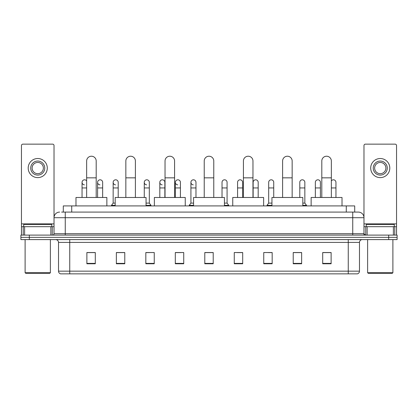 <?xml version="1.0" encoding="UTF-8"?>
<svg xmlns="http://www.w3.org/2000/svg" width="418" height="418" viewBox="0 0 418 418"><rect width="100%" height="100%" fill="white"/><g stroke="black" fill="none" stroke-linecap="round" stroke-linejoin="round"><path stroke-width="0.63" d="M63.296 212.088L63.296 205.912L354.704 205.912L354.704 212.088M61.739 212.088L356.392 212.088M61.608 212.088L65.26 212.088L65.26 217.705L54.026 217.705L54.026 233.704A1.406 1.406 0 0 1 52.626 235.109M59.643 212.088A5.617 5.617 0 0 0 54.026 217.705L54.026 145.553A1.406 1.406 0 0 0 52.626 144.147L22.865 144.147A1.406 1.406 0 0 0 21.459 145.553L21.459 226.687L24.62 226.687L24.62 235.109M358.357 212.088A5.617 5.617 0 0 1 363.974 217.705L352.74 217.705L352.74 212.088L358.273 212.088M393.38 235.109L393.38 226.687L396.541 226.687L396.541 235.109L396.541 145.553A1.406 1.406 0 0 0 395.135 144.147L365.374 144.147A1.406 1.406 0 0 0 363.974 145.553L363.974 233.704L365.374 235.109M29.323 235.109L20.9 235.109L20.9 237.356L29.323 237.356L20.9 237.356L20.9 239.603L29.323 239.603L29.323 237.356L388.677 237.356L29.323 237.356L29.323 235.109L388.677 235.109L388.677 237.356L397.1 237.356L388.677 237.356L388.677 239.603L29.323 239.603M397.1 235.109L397.1 237.356L397.1 235.109L388.677 235.109M359.48 271.157C359.402 272.505 358.728 273.403 357.458 273.853L348.251 273.853L348.251 271.157L359.48 271.157L359.48 242.409A2.806 2.806 0 0 1 362.286 239.603M348.251 273.853L60.542 273.853A2.806 2.806 0 0 1 58.52 271.157L58.52 242.409C58.353 240.705 57.418 239.77 55.714 239.603M331.124 263.774L331.124 252.545L322.701 252.545L322.701 263.774L331.124 263.774M301.644 263.774L301.644 252.545L293.222 252.545L293.222 263.774L301.644 263.774M272.17 263.774L272.17 252.545L263.748 252.545L263.748 263.774L272.17 263.774M242.691 263.774L242.691 252.545L234.268 252.545L234.268 263.774L242.691 263.774M95.299 263.774L95.299 252.545L86.876 252.545L86.876 263.774L95.299 263.774M124.778 263.774L124.778 252.545L116.356 252.545L116.356 263.774L124.778 263.774M154.252 263.774L154.252 252.545L145.83 252.545L145.83 263.774L154.252 263.774M183.732 263.774L183.732 252.545L175.309 252.545L175.309 263.774L183.732 263.774M213.211 263.774L213.211 252.545L204.789 252.545L204.789 263.774L213.211 263.774M397.1 239.603L397.1 237.356L397.1 239.603L388.677 239.603M268.408 252.603L272.17 252.603M299.513 252.603L297.491 252.603M175.309 252.603L180.701 252.603M145.83 252.603L149.592 252.603M120.509 252.603L118.487 252.603M237.299 252.603L242.691 252.603M213.211 252.603L204.789 252.603M124.778 252.603L116.356 252.603M95.299 252.603L86.876 252.603M301.644 252.603L293.222 252.603M331.124 252.603L322.701 252.603M50.871 235.109L50.871 226.687L24.62 226.687M50.871 226.687L54.026 226.687M21.459 235.109L21.459 226.687M37.745 161.05A7.017 7.017 0 0 0 30.728 168.067A7.017 7.017 0 0 0 37.745 175.085A7.017 7.017 0 0 0 44.763 168.067A7.017 7.017 0 0 0 37.745 161.05M37.745 162.45A5.617 5.617 0 0 0 32.129 168.067A5.617 5.617 0 0 0 37.745 173.684A5.617 5.617 0 0 0 43.362 168.067A5.617 5.617 0 0 0 37.745 162.45M37.745 177.613A9.546 9.546 0 0 0 47.291 168.067A9.546 9.546 0 0 0 37.745 158.521A9.546 9.546 0 0 0 28.199 168.067A9.546 9.546 0 0 0 37.745 177.613M49.815 273.288L25.67 273.288L25.111 272.729L50.379 272.729L49.815 273.288M25.111 239.603L25.111 272.729M50.379 239.603L50.379 272.729M51.78 226.687L51.78 224.44L23.706 224.44L23.706 226.687M86.651 197.489L86.651 160.993A4.77 4.77 0 0 1 91.422 156.222A4.77 4.77 0 0 1 96.197 160.993A4.77 4.77 0 0 0 91.422 156.222M96.197 197.489L96.197 160.993M106.867 205.912L106.867 197.489L75.982 197.489L75.982 205.912M125.844 197.489L125.844 160.993A4.77 4.77 0 0 1 130.615 156.222A4.77 4.77 0 0 1 135.39 160.993A4.77 4.77 0 0 0 130.615 156.222M135.39 197.489L135.39 160.993M146.054 205.912L146.054 197.489L115.175 197.489L115.175 205.912M165.037 197.489L165.037 160.993A4.77 4.77 0 0 1 169.807 156.222A4.77 4.77 0 0 1 174.583 160.993A4.77 4.77 0 0 0 169.807 156.222M174.583 197.489L174.583 160.993M185.247 205.912L185.247 197.489L154.367 197.489L154.367 205.912M204.23 197.489L204.23 160.993A4.77 4.77 0 0 1 209 156.222A4.77 4.77 0 0 1 213.77 160.993A4.77 4.77 0 0 0 209 156.222M213.77 197.489L213.77 160.993M224.44 205.912L224.44 197.489L193.56 197.489L193.56 205.912M243.417 197.489L243.417 160.993A4.77 4.77 0 0 1 248.193 156.222A4.77 4.77 0 0 1 252.963 160.993A4.77 4.77 0 0 0 248.193 156.222M252.963 197.489L252.963 160.993M263.633 205.912L263.633 197.489L232.753 197.489L232.753 205.912M282.61 197.489L282.61 160.993A4.77 4.77 0 0 1 287.385 156.222A4.77 4.77 0 0 1 292.156 160.993A4.77 4.77 0 0 0 287.385 156.222M292.156 197.489L292.156 160.993M302.825 205.912L302.825 197.489L271.946 197.489L271.946 205.912M321.803 197.489L321.803 160.993A4.77 4.77 0 0 1 326.578 156.222A4.77 4.77 0 0 1 331.349 160.993A4.77 4.77 0 0 0 326.578 156.222M331.349 197.489L331.349 160.993M342.018 205.912L342.018 197.489L311.133 197.489L311.133 205.912M84.415 184.85A2.529 2.529 0 0 1 82.048 182.332A2.529 2.529 0 0 1 86.651 180.889M82.048 197.489L82.048 182.332M99.97 184.85A2.529 2.529 0 0 1 97.598 182.332A2.529 2.529 0 0 1 100.283 179.808A2.529 2.529 0 0 1 102.656 182.332L102.656 187.943L97.598 187.943L97.598 182.332M102.656 197.489L102.656 187.943M97.598 197.489L97.598 187.943M115.52 184.85A2.529 2.529 0 0 1 113.153 182.332A2.529 2.529 0 0 1 115.838 179.808A2.529 2.529 0 0 1 118.205 182.332L118.205 187.943L113.153 187.943L113.153 182.332M115.175 203.106L113.153 203.106L113.153 187.943M118.205 197.489L118.205 187.943M113.153 203.106L111.47 205.348L111.47 205.912M115.175 205.348L111.47 205.348M146.629 184.85A2.529 2.529 0 0 1 144.262 182.332A2.529 2.529 0 0 1 146.943 179.808A2.529 2.529 0 0 1 149.315 182.332L149.315 187.943L144.262 187.943L144.262 182.332M149.315 187.943L149.315 203.106L146.054 203.106M144.262 197.489L144.262 187.943M149.315 203.106L150.997 205.348L146.054 205.348M150.997 205.348L150.997 205.912M162.179 184.85A2.529 2.529 0 0 1 159.812 182.332A2.529 2.529 0 0 1 162.498 179.808A2.529 2.529 0 0 1 164.864 182.332L164.864 187.943L159.812 187.943L159.812 182.332M164.864 197.489L164.864 187.943M159.812 197.489L159.812 187.943M177.734 184.85A2.529 2.529 0 0 1 175.367 182.332A2.529 2.529 0 0 1 178.052 179.808A2.529 2.529 0 0 1 180.419 182.332L180.419 187.943L175.367 187.943L175.367 182.332M180.419 197.489L180.419 187.943M175.367 197.489L175.367 187.943M193.288 184.85A2.529 2.529 0 0 1 190.921 182.332A2.529 2.529 0 0 1 193.607 179.808A2.529 2.529 0 0 1 195.974 182.332L195.974 187.943L190.921 187.943L190.921 182.332M193.56 203.106L190.921 203.106L190.921 187.943M195.974 197.489L195.974 187.943M190.921 203.106L189.234 205.348L189.234 205.912M193.56 205.348L189.234 205.348M222.026 182.332A2.529 2.529 0 0 1 224.712 179.808A2.529 2.529 0 0 1 227.078 182.332L227.078 187.943L222.026 187.943L222.026 182.332M227.078 187.943L227.078 203.106L224.44 203.106M222.026 197.489L222.026 187.943M227.078 203.106L228.766 205.348L224.44 205.348M228.766 205.348L228.766 205.912M237.581 182.332A2.529 2.529 0 0 1 240.266 179.808A2.529 2.529 0 0 1 242.633 182.332L242.633 187.943L237.581 187.943L237.581 182.332M242.633 197.489L242.633 187.943M237.581 197.489L237.581 187.943M253.136 182.332A2.529 2.529 0 0 1 255.821 179.808A2.529 2.529 0 0 1 258.188 182.332L258.188 187.943L253.136 187.943L253.136 182.332M258.188 197.489L258.188 187.943M253.136 197.489L253.136 187.943M268.685 182.332A2.529 2.529 0 0 1 271.371 179.808A2.529 2.529 0 0 1 273.738 182.332L273.738 187.943L268.685 187.943L268.685 182.332M271.946 203.106L268.685 203.106L268.685 187.943M273.738 197.489L273.738 187.943M268.685 203.106L267.003 205.348L267.003 205.912M271.946 205.348L267.003 205.348M299.795 182.332A2.529 2.529 0 0 1 302.48 179.808A2.529 2.529 0 0 1 304.847 182.332L304.847 187.943L299.795 187.943L299.795 182.332M304.847 187.943L304.847 203.106L302.825 203.106M299.795 197.489L299.795 187.943M304.847 203.106L306.53 205.348L302.825 205.348M306.53 205.348L306.53 205.912M315.344 182.332A2.529 2.529 0 0 1 318.03 179.808A2.529 2.529 0 0 1 320.402 182.332L320.402 187.943L315.344 187.943L315.344 182.332M320.402 197.489L320.402 187.943M315.344 197.489L315.344 187.943M331.349 180.889A2.529 2.529 0 0 1 335.952 182.332L335.952 187.943L331.349 187.943M335.952 197.489L335.952 187.943M393.38 226.687L367.129 226.687L367.129 235.109M363.974 226.687L367.129 226.687M363.974 235.109L363.974 233.704L352.74 233.704L352.74 217.705L65.26 217.705L65.26 233.704L352.74 233.704L352.74 235.109M380.255 161.05A7.017 7.017 0 0 0 373.237 168.067A7.017 7.017 0 0 0 380.255 175.085A7.017 7.017 0 0 0 387.272 168.067A7.017 7.017 0 0 0 380.255 161.05M380.255 162.45A5.617 5.617 0 0 0 374.638 168.067A5.617 5.617 0 0 0 380.255 173.684A5.617 5.617 0 0 0 385.871 168.067A5.617 5.617 0 0 0 380.255 162.45M380.255 177.613A9.546 9.546 0 0 0 389.801 168.067A9.546 9.546 0 0 0 380.255 158.521A9.546 9.546 0 0 0 370.709 168.067A9.546 9.546 0 0 0 380.255 177.613M392.33 273.288L368.185 273.288L367.621 272.729L392.889 272.729L392.33 273.288M367.621 239.603L367.621 272.729M392.889 239.603L392.889 272.729M394.294 226.687L394.294 224.44L366.22 224.44L366.22 226.687M71.718 212.088L71.718 205.912M346.282 212.088L346.282 205.912M65.26 235.109L65.26 233.704L54.026 233.704M348.251 239.603L348.251 242.409L58.52 242.409M359.48 242.409L348.251 242.409L348.251 271.157L69.749 271.157L69.749 273.853M58.52 271.157L69.749 271.157L69.749 239.603M213.211 263.382L204.789 263.382M183.732 263.382L175.309 263.382M154.252 263.382L145.83 263.382M124.778 263.382L116.356 263.382M95.299 263.382L86.876 263.382M242.691 263.382L234.268 263.382M272.17 263.382L263.748 263.382M301.644 263.382L293.222 263.382M331.124 263.382L322.701 263.382M54.026 223.881L21.459 223.881M54.006 233.949L54.006 226.687M52.25 226.687L52.25 235.109M21.485 226.687L21.485 235.109M23.236 235.109L23.236 226.687M86.651 177.838L96.197 177.838M125.844 177.838L135.39 177.838M165.037 177.838L174.583 177.838M204.23 177.838L213.77 177.838M243.417 177.838L252.963 177.838M282.61 177.838L292.156 177.838M321.803 177.838L331.349 177.838M86.651 187.943L82.048 187.943M396.541 223.881L363.974 223.881M396.515 235.109L396.515 226.687M394.764 226.687L394.764 235.109M363.994 226.687L363.994 233.949M365.75 235.109L365.75 226.687"/></g></svg>
